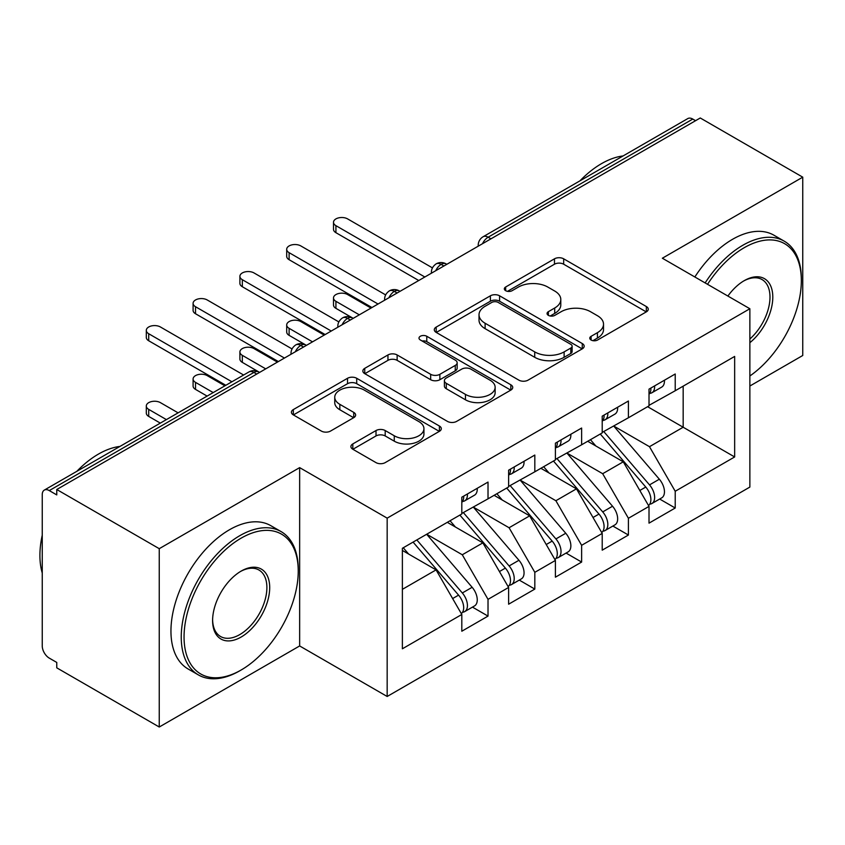 <?xml version="1.0" encoding="UTF-8"?>
<svg xmlns="http://www.w3.org/2000/svg" width="845" height="845" viewBox="0 0 845 845"><rect width="100%" height="100%" fill="white"/><g stroke="black" fill="none" stroke-linecap="round" stroke-linejoin="round"><path stroke-width="1.27" d="M591.109 340.028A4.552 2.63 0 0 0 597.542 340.028L646.351 311.858A6.496 3.75 0 0 0 648.252 309.196A6.496 3.75 0 0 0 646.351 306.545L563.668 258.813A6.496 3.75 0 0 0 554.478 258.813L505.669 286.994A4.552 2.63 0 0 0 504.338 288.842A4.552 2.63 0 0 0 505.669 290.701A4.552 2.63 0 0 0 512.102 290.701L518.418 287.057A20.787 11.999 0 0 1 547.813 287.057L554.711 291.029A20.787 11.999 0 0 1 560.795 299.521A20.787 11.999 0 0 1 554.711 308.002L548.394 311.657A4.552 2.63 0 0 0 547.053 313.506A4.552 2.63 0 0 0 548.394 315.365A4.552 2.63 0 0 0 554.816 315.365L561.133 311.72A20.787 11.999 0 0 1 590.539 311.72L597.426 315.703A20.787 11.999 0 0 1 603.52 324.184A20.787 11.999 0 0 1 597.426 332.676L591.109 336.321A4.552 2.63 0 0 0 589.778 338.18A4.552 2.63 0 0 0 591.109 340.028L591.109 336.321M352.809 443.931A6.496 3.75 0 0 0 350.907 446.582A6.496 3.75 0 0 0 352.809 449.234L376.014 462.627A6.496 3.75 0 0 0 385.193 462.627L439.4 431.33A6.496 3.75 0 0 0 441.301 428.679A6.496 3.75 0 0 0 439.4 426.028L356.717 378.285A6.496 3.75 0 0 0 347.527 378.285L293.321 409.582A6.496 3.75 0 0 0 291.419 412.233A6.496 3.75 0 0 0 293.321 414.884L321.343 431.066A6.496 3.75 0 0 0 330.532 431.066L353.728 417.673A6.496 3.75 0 0 0 355.629 415.022A6.496 3.75 0 0 0 353.728 412.371L339.838 404.343A17.375 10.034 0 0 1 334.747 397.256A17.375 10.034 0 0 1 345.468 387.982A17.375 10.034 0 0 1 364.406 390.158L418.845 421.581A17.375 10.034 0 0 1 423.936 428.679A17.375 10.034 0 0 1 413.205 437.953A17.375 10.034 0 0 1 394.266 435.777L385.193 430.538A6.496 3.75 0 0 0 376.014 430.538L352.809 443.931L352.809 449.234M749.864 386.028L802.75 355.491L802.75 177.165L700.262 117.983L56.763 489.508L56.763 494.916L49.274 490.586A9.929 5.735 -120 0 0 44.31 490.1A9.929 5.735 -120 0 0 42.25 494.642L42.25 645.95A9.929 5.735 -120 0 0 49.274 658.118L56.763 662.438L56.763 667.835L159.251 727.017L299.648 645.95L387.168 696.481L387.168 518.143L299.648 467.623L159.251 548.68L56.763 489.508M802.75 177.165L662.353 258.221L749.864 308.742L387.168 518.143M518.872 380.144A6.496 3.75 0 0 0 528.062 380.144L582.268 348.848A6.496 3.75 0 0 0 584.17 346.196A6.496 3.75 0 0 0 582.268 343.545L499.585 295.803A6.496 3.75 0 0 0 490.396 295.803L436.189 327.099A6.496 3.75 0 0 0 434.288 329.751A6.496 3.75 0 0 0 436.189 332.402L518.872 380.144M422.162 341.01A4.552 2.63 0 0 1 426.767 341.655L426.767 336.257L510.834 384.792A6.496 3.75 0 0 1 512.735 387.443A6.496 3.75 0 0 1 510.834 390.094L456.627 421.391A6.496 3.75 0 0 1 447.438 421.391L364.755 373.648L364.755 368.346A6.496 3.75 0 0 0 362.854 370.997A6.496 3.75 0 0 0 364.755 373.648M364.755 368.346L387.95 354.953A6.496 3.75 0 0 1 397.139 354.953L430.675 374.314A6.496 3.75 0 0 0 439.865 374.314L455.254 365.431A6.496 3.75 0 0 0 457.156 362.769A6.496 3.75 0 0 0 455.254 360.118L420.335 339.965A4.552 2.63 0 0 1 419.004 338.106A4.552 2.63 0 0 1 421.813 335.687A4.552 2.63 0 0 1 426.767 336.257M387.168 696.481L749.864 487.079L749.864 308.742M647.608 406.698L734.654 456.955L734.654 356.432L675.218 390.749L675.218 373.997L649.013 389.133L649.013 405.885L628.416 417.768L628.416 401.016L602.21 416.152L602.21 432.904L581.624 444.787L581.624 428.035L555.408 443.171L555.408 459.923L534.822 471.806L534.822 455.054L508.616 470.19L508.616 486.942L488.019 498.835L488.019 482.072L461.814 497.209L461.814 513.961L402.378 548.278L402.378 648.791L461.814 614.473L436.073 569.889L402.378 550.444M734.654 456.955L675.218 491.262L649.478 446.688L613.914 426.144M659.66 499.036L675.218 508.014L675.218 491.262M675.218 508.014L649.013 523.15L649.013 506.398L628.416 518.281L602.675 473.707L567.111 453.163M612.868 526.055L628.416 535.033L628.416 518.281M628.416 535.033L602.21 550.169L602.21 533.417L581.624 545.31L555.883 500.726L520.309 480.182M566.065 553.074L581.624 562.062L581.624 545.31M581.624 562.062L555.408 577.188L555.408 560.436L534.822 572.329L509.081 527.745L473.506 507.211M519.263 580.092L534.822 589.081L534.822 572.329M534.822 589.081L508.616 604.207L508.616 587.455L488.019 599.348L462.278 554.764L426.714 534.23M472.461 607.111L488.019 616.1L488.019 599.348M488.019 616.1L461.814 631.226L461.814 614.473M461.814 513.422L488.019 498.835M402.378 589.345L436.073 569.889M508.616 486.403L534.822 471.806M462.278 554.764L482.875 542.87L447.301 522.337M508.616 587.455L482.875 542.87M555.408 459.384L581.624 444.787M509.081 527.745L529.667 515.851L494.103 495.318M555.408 560.436L529.667 515.851M602.21 432.365L628.416 417.768M555.883 500.726L576.47 488.832L540.906 468.299M602.21 533.417L576.47 488.832M695.583 120.687L692.773 119.071L488.135 237.213L490.945 238.829M482.516 243.698A9.929 5.735 120 0 1 488.135 237.213A9.929 5.735 60 0 0 483.171 236.716L687.809 118.575A9.929 5.735 60 0 1 692.773 119.071M649.013 405.346L675.218 390.749M649.478 446.688L683.172 427.232L683.172 386.154L734.654 356.432M602.675 473.707L623.272 461.814L587.708 441.28M649.013 506.398L623.272 461.814M159.251 548.68L159.251 727.017M299.648 645.95L299.648 467.623M443.91 265.985L441.101 264.369A9.929 5.735 -120 0 0 436.136 263.872A9.929 5.735 -120 0 0 436.02 263.946C432.936 266.196 431.394 268.995 431.404 272.333A9.929 5.735 0 0 0 431.51 273.146M397.108 293.004L394.298 291.388A9.929 5.735 -120 0 0 389.344 290.891A9.929 5.735 -120 0 0 389.228 290.965C386.133 293.215 384.591 296.014 384.602 299.352A9.929 5.735 0 0 0 384.707 300.165M350.316 320.023L347.506 318.407A9.929 5.735 -120 0 0 342.542 317.91A9.929 5.735 -120 0 0 342.426 317.984C339.331 320.234 337.789 323.033 337.81 326.371A9.929 5.735 0 0 0 337.905 327.184M303.513 347.041L300.704 345.425A9.929 5.735 -120 0 0 295.739 344.929A9.929 5.735 -120 0 0 295.623 345.003C292.528 347.253 290.997 350.052 291.007 353.39A9.929 5.735 0 0 0 291.103 354.203M592.926 340.672L597.426 338.074A20.787 11.999 0 0 0 603.52 329.592L603.52 324.184M560.795 299.521L560.795 304.929A20.787 11.999 0 0 1 554.711 313.411L550.211 316.009M646.267 311.9L563.668 264.21A6.496 3.75 0 0 0 554.478 264.21L507.486 291.345M582.184 348.9L499.585 301.211A6.496 3.75 0 0 0 490.396 301.211L436.274 332.455M570.787 348.055A4.552 2.63 0 0 0 572.118 346.196A4.552 2.63 0 0 0 570.787 344.337L498.201 302.436A4.552 2.63 0 0 0 491.769 302.436L485.114 306.281A20.787 11.999 0 0 0 479.02 314.773A20.787 11.999 0 0 0 485.114 323.255L534.727 351.9A20.787 11.999 0 0 0 564.122 351.9L570.787 348.055L570.787 353.463A4.552 2.63 0 0 0 572.118 351.604L572.118 346.196M479.02 314.773L479.02 320.171A20.787 11.999 0 0 0 485.114 328.663L485.114 323.255M570.787 353.463L564.122 357.308A20.787 11.999 0 0 1 534.727 357.308L485.114 328.663M364.839 373.701L387.95 360.35L387.95 354.953M457.156 362.769L457.156 368.177A6.496 3.75 0 0 1 455.254 370.828L439.865 379.711A6.496 3.75 0 0 1 430.675 379.711L397.139 360.35A6.496 3.75 0 0 0 387.95 360.35M426.767 341.655L510.75 390.136M465.468 394.404A17.375 10.034 0 0 0 484.407 396.58A17.375 10.034 0 0 0 495.138 387.306A17.375 10.034 0 0 0 490.047 380.208L470.866 369.138A6.496 3.75 0 0 0 461.687 369.138L446.297 378.021A6.496 3.75 0 0 0 444.396 380.672A6.496 3.75 0 0 0 446.297 383.324L465.468 394.404L465.468 399.801A17.375 10.034 0 0 0 484.407 401.977A17.375 10.034 0 0 0 495.138 392.714L495.138 387.306M444.396 380.672L444.396 386.08A6.496 3.75 0 0 0 446.297 388.732L446.297 383.324M465.468 399.801L446.297 388.732M423.936 428.679L423.936 434.087A17.375 10.034 0 0 1 413.205 443.35A17.375 10.034 0 0 1 394.266 441.174L385.193 435.946A6.496 3.75 0 0 0 376.014 435.946L352.893 449.286M334.747 397.256L334.747 402.653A17.375 10.034 0 0 0 339.838 409.751L339.838 404.343M353.643 417.726L339.838 409.751M439.315 431.383L356.717 383.693A6.496 3.75 0 0 0 347.527 383.693L293.405 414.937M604.027 431.858L649.52 484.893A13.235 7.647 60 0 1 654.632 497.473A13.235 7.647 60 0 1 651.886 503.525L661.719 497.853A13.235 7.647 -120 0 0 664.455 491.79A13.235 7.647 -120 0 0 659.343 479.21L613.85 426.186M651.886 503.525A13.235 7.647 60 0 1 649.742 504.138M600.277 434.013L645.77 487.047A13.235 7.647 60 0 1 650.882 499.627A13.235 7.647 60 0 1 648.485 505.479M335.919 301.316L335.919 308.34A8.27 4.774 180 0 1 333.5 304.961L333.5 297.936A8.27 4.774 0 0 0 335.919 301.316L359.315 314.826M371.018 308.066L347.622 294.567A8.27 4.774 0 0 0 338.602 293.532A8.27 4.774 0 0 0 333.5 297.936M595.841 445.98L590.454 439.696M335.919 308.34L352.471 317.91A9.929 5.735 120 0 0 347.506 318.407A9.929 5.735 120 0 0 342.119 324.755M649.013 394.277A13.235 7.647 -120 0 0 650.882 388.869A13.235 7.647 -120 0 0 650.861 388.066M649.742 393.379A13.235 7.647 -120 0 0 651.886 392.767A13.235 7.647 -120 0 0 654.632 386.714A13.235 7.647 -120 0 0 654.6 385.901M664.434 380.229A13.235 7.647 60 0 1 664.455 381.032A13.235 7.647 60 0 1 661.719 387.094L651.886 392.767M432.46 267.886L347.622 218.908A8.27 4.774 -0 0 0 338.602 217.873A8.27 4.774 -0 0 0 333.5 222.288A8.27 4.774 -0 0 0 335.919 225.657L335.919 232.681A8.27 4.774 180 0 1 333.5 229.312L333.5 222.288M418.75 280.508L335.919 232.681M424.834 277.002L335.919 225.657M557.225 458.877L602.717 511.912A13.235 7.647 60 0 1 607.83 524.491A13.235 7.647 60 0 1 605.083 530.544L614.917 524.872A13.235 7.647 -120 0 0 617.653 518.819A13.235 7.647 -120 0 0 612.54 506.229L567.048 453.205M605.083 530.544A13.235 7.647 60 0 1 602.939 531.156M553.475 461.043L598.978 514.066A13.235 7.647 60 0 1 604.08 526.646A13.235 7.647 60 0 1 601.682 532.498M289.117 328.335L289.117 335.359A8.27 4.774 180 0 1 286.698 331.979L286.698 324.955A8.27 4.774 0 0 0 289.117 328.335L312.523 341.845M324.216 335.095L300.82 321.586A8.27 4.774 0 0 0 291.8 320.551A8.27 4.774 0 0 0 286.698 324.955M549.049 472.999L543.652 466.715M289.117 335.359L306.439 345.362M510.422 485.896L555.915 538.93A13.235 7.647 60 0 1 561.027 551.51A13.235 7.647 60 0 1 558.291 557.573L568.115 551.891A13.235 7.647 -120 0 0 570.861 545.838A13.235 7.647 -120 0 0 565.749 533.258L520.256 480.224M558.291 557.573A13.235 7.647 60 0 1 556.147 558.186M506.683 488.061L552.176 541.085A13.235 7.647 60 0 1 557.288 553.665A13.235 7.647 60 0 1 554.88 559.517M242.325 355.354L242.325 362.378A8.27 4.774 180 0 1 239.895 359.009L239.895 351.974A8.27 4.774 0 0 0 242.325 355.354L265.721 368.864M277.413 362.114L254.018 348.605A8.27 4.774 0 0 0 245.008 347.57A8.27 4.774 0 0 0 239.895 351.974M502.247 500.018L496.849 493.733M242.325 362.378L258.866 371.948A9.929 5.735 120 0 0 253.901 372.444L49.274 490.586M463.62 512.915L509.112 565.949A13.235 7.647 60 0 1 514.225 578.529A13.235 7.647 60 0 1 511.489 584.592L521.312 578.909A13.235 7.647 -120 0 0 524.058 572.857A13.235 7.647 -120 0 0 518.946 560.277L473.453 507.243M511.489 584.592A13.235 7.647 60 0 1 509.345 585.205M459.881 515.08L505.373 568.104A13.235 7.647 60 0 1 510.486 580.695A13.235 7.647 60 0 1 508.077 586.536M195.522 382.373L195.522 389.397A8.27 4.774 180 0 1 193.093 386.028L193.093 379.004A8.27 4.774 0 0 0 195.522 382.373L213.204 392.587M224.907 385.827L207.215 375.624A8.27 4.774 0 0 0 198.205 374.588A8.27 4.774 0 0 0 193.093 379.004M455.444 527.037L450.047 520.752M195.522 389.397L207.12 396.094M416.828 539.934L462.321 592.968A13.235 7.647 60 0 1 467.433 605.548A13.235 7.647 60 0 1 464.687 611.611L474.51 605.928A13.235 7.647 -120 0 0 477.256 599.876A13.235 7.647 -120 0 0 472.144 587.296L426.651 534.262M464.687 611.611A13.235 7.647 60 0 1 462.542 612.224M413.078 542.099L458.571 595.134A13.235 7.647 60 0 1 463.683 607.713A13.235 7.647 60 0 1 461.275 613.554M148.72 409.392L148.72 416.416A8.27 4.774 180 0 1 146.301 413.047L146.301 406.022A8.27 4.774 0 0 0 148.72 409.392L166.402 419.606M178.105 412.846L160.423 402.642A8.27 4.774 0 0 0 151.403 401.607A8.27 4.774 0 0 0 146.301 406.022M408.642 554.056L403.255 547.771M148.72 416.416L160.318 423.113M602.21 421.296A13.235 7.647 -120 0 0 604.08 415.888A13.235 7.647 -120 0 0 604.059 415.085M602.939 420.398A13.235 7.647 -120 0 0 605.083 419.785A13.235 7.647 -120 0 0 607.83 413.733A13.235 7.647 -120 0 0 607.798 412.92M617.632 407.248A13.235 7.647 60 0 1 617.653 408.05A13.235 7.647 60 0 1 614.917 414.113L605.083 419.785M385.658 294.905L300.82 245.927A8.27 4.774 -0 0 0 291.8 244.892A8.27 4.774 -0 0 0 286.698 249.307A8.27 4.774 -0 0 0 289.117 252.676L289.117 259.711A8.27 4.774 180 0 1 286.698 256.331L286.698 249.307M371.958 307.527L289.117 259.711M378.042 304.02L289.117 252.676M555.408 448.315A13.235 7.647 -120 0 0 557.288 442.907A13.235 7.647 -120 0 0 557.256 442.104M556.147 447.417A13.235 7.647 -120 0 0 558.291 446.804A13.235 7.647 -120 0 0 561.027 440.752A13.235 7.647 -120 0 0 561.006 439.939M570.829 434.267A13.235 7.647 60 0 1 570.861 435.08A13.235 7.647 60 0 1 568.115 441.132L558.291 446.804M338.856 321.924L254.018 272.946A8.27 4.774 -0 0 0 245.008 271.91A8.27 4.774 -0 0 0 239.895 276.326A8.27 4.774 -0 0 0 242.325 279.695L242.325 286.73A8.27 4.774 180 0 1 239.895 283.35L239.895 276.326M325.156 334.546L242.325 286.73M331.24 331.039L242.325 279.695M508.616 475.334A13.235 7.647 -120 0 0 510.486 469.926A13.235 7.647 -120 0 0 510.454 469.123M509.345 474.446A13.235 7.647 -120 0 0 511.489 473.834A13.235 7.647 -120 0 0 514.225 467.771A13.235 7.647 -120 0 0 514.204 466.958M524.027 461.286A13.235 7.647 60 0 1 524.058 462.099A13.235 7.647 60 0 1 521.312 468.151L511.489 473.834M292.053 348.943L207.215 299.964A8.27 4.774 -0 0 0 198.205 298.929A8.27 4.774 -0 0 0 193.093 303.344A8.27 4.774 -0 0 0 195.522 306.724L195.522 313.748A8.27 4.774 180 0 1 193.093 310.368L193.093 303.344M278.354 361.565L195.522 313.748M284.438 358.058L195.522 306.724M461.814 502.352A13.235 7.647 -120 0 0 463.683 496.955A13.235 7.647 -120 0 0 463.662 496.142M462.542 501.465A13.235 7.647 -120 0 0 464.687 500.853A13.235 7.647 -120 0 0 467.433 494.79A13.235 7.647 -120 0 0 467.401 493.976M477.235 488.304A13.235 7.647 60 0 1 477.256 489.118A13.235 7.647 60 0 1 474.51 495.17L464.687 500.853M243.624 375.022L160.423 326.983A8.27 4.774 -0 0 0 151.403 325.948A8.27 4.774 -0 0 0 146.301 330.363A8.27 4.774 -0 0 0 148.72 333.743L148.72 340.767A8.27 4.774 180 0 1 146.301 337.387L146.301 330.363M225.837 385.288L148.72 340.767M231.921 381.782L148.72 333.743M749.864 375.983A80.75 46.623 120 0 0 801.345 280.646A80.75 46.623 120 0 0 744.255 247.68A80.75 46.623 120 0 0 707.54 284.311M705.142 282.927A82.736 47.764 -60 0 1 742.85 245.251A82.736 47.764 -60 0 1 784.213 241.152A82.736 47.764 -60 0 1 801.345 279.03L801.345 280.646M727.883 296.056A40.37 23.311 -60 0 1 744.244 280.646A40.37 23.311 -60 0 1 744.255 280.646L744.255 280.646A40.37 23.311 -60 0 1 772.657 293.954A40.37 23.311 -60 0 1 749.864 342.69M579.966 180.841A82.736 47.764 -60 0 1 601.513 163.645A82.736 47.764 -60 0 1 623.05 155.955M694.843 276.98A82.736 47.764 -60 0 1 732.552 239.304A82.736 47.764 -60 0 1 773.914 235.206L784.213 241.152M749.864 339.025A38.384 22.16 120 0 0 769.066 305.774A38.384 22.16 120 0 0 762.042 279.558A38.384 22.16 120 0 0 743.537 281.068M239.748 670.814L241.152 670A80.75 46.623 120 0 0 298.243 571.104A80.75 46.623 120 0 0 241.152 538.138A80.75 46.623 120 0 0 184.052 637.035A80.75 46.623 120 0 0 241.152 670L239.748 670.814A82.736 47.764 -60 0 1 198.385 674.912A82.736 47.764 -60 0 1 185.699 608.611A82.736 47.764 -60 0 1 239.748 535.709A82.736 47.764 -60 0 1 281.11 531.611A82.736 47.764 -60 0 1 298.243 569.488L298.243 571.104M241.152 637.035A40.37 23.311 -60 0 1 212.602 620.557A40.37 23.311 -60 0 1 241.152 571.104L241.152 571.104A40.37 23.311 -60 0 1 269.703 587.592A40.37 23.311 -60 0 1 241.152 637.035M212.613 619.734A38.384 22.16 120 0 0 220.556 636.507A38.384 22.16 120 0 0 239.748 634.606A38.384 22.16 120 0 0 264.823 600.774A38.384 22.16 120 0 0 258.94 570.016A38.384 22.16 120 0 0 240.434 571.526M76.863 471.299A82.736 47.764 -60 0 1 98.411 454.114A82.736 47.764 -60 0 1 119.958 446.424M198.385 674.912L188.086 668.965A82.736 47.764 -60 0 1 175.401 602.675A82.736 47.764 -60 0 1 229.449 529.762A82.736 47.764 -60 0 1 270.812 525.674L281.11 531.611M42.25 573.005A82.736 47.764 -60 0 1 42.25 535.17M256.711 374.071L253.901 372.444A9.929 5.735 -120 0 0 248.937 371.948L44.31 490.1M446.815 264.305L446.065 263.872A9.929 5.735 120 0 0 441.101 264.369A9.929 5.735 120 0 0 435.714 270.717M478.207 246.18L478.207 245.314A9.929 5.735 0 0 0 478.312 246.127M400.023 291.324L399.262 290.891A9.929 5.735 120 0 0 394.298 291.388A9.929 5.735 120 0 0 388.922 297.736M306.418 345.373L305.668 344.929A9.929 5.735 120 0 0 300.704 345.425A9.929 5.735 120 0 0 295.317 351.774M597.426 338.074L597.426 332.676M548.394 315.365L548.394 311.657M554.711 313.411L554.711 308.002M505.669 290.701L505.669 286.994M554.478 264.21L554.478 258.813M563.668 264.21L563.668 258.813M646.351 311.858L646.351 306.545M436.189 332.402L436.189 327.099M490.396 301.211L490.396 295.803M499.585 301.211L499.585 295.803M582.268 348.848L582.268 343.545M534.727 357.308L534.727 351.9M564.122 357.308L564.122 351.9M397.139 360.35L397.139 354.953M430.675 379.711L430.675 374.314M439.865 379.711L439.865 374.314M455.254 370.828L455.254 365.431M510.834 390.094L510.834 384.792M376.014 435.946L376.014 430.538M385.193 435.946L385.193 430.538M394.266 441.174L394.266 435.777M353.728 417.673L353.728 412.371M293.321 414.884L293.321 409.582M347.527 383.693L347.527 378.285M356.717 383.693L356.717 378.285M439.4 431.33L439.4 426.028M645.77 487.047L639.823 490.48M659.343 479.21L649.52 484.893M598.978 514.066L593.021 517.499M612.54 506.229L602.717 511.912M552.176 541.085L546.229 544.529M565.749 533.258L555.915 538.93M505.373 568.104L499.427 571.547M518.946 560.277L509.112 565.949M458.571 595.134L452.624 598.566M472.144 587.296L462.321 592.968M446.065 263.872A9.929 9.929 0 0 0 436.136 263.872M483.171 236.716A9.929 9.929 0 0 0 478.207 245.314M399.262 290.891A9.929 9.929 0 0 0 389.344 290.891M431.404 272.333L431.404 273.21M352.471 317.91A9.929 9.929 0 0 0 342.542 317.91M384.602 299.352L384.602 300.228M305.668 344.929A9.929 9.929 0 0 0 295.739 344.929M337.81 326.371L337.81 327.247M258.866 371.948A9.929 9.929 0 0 0 248.937 371.948M291.007 353.39L291.007 354.266"/></g></svg>
